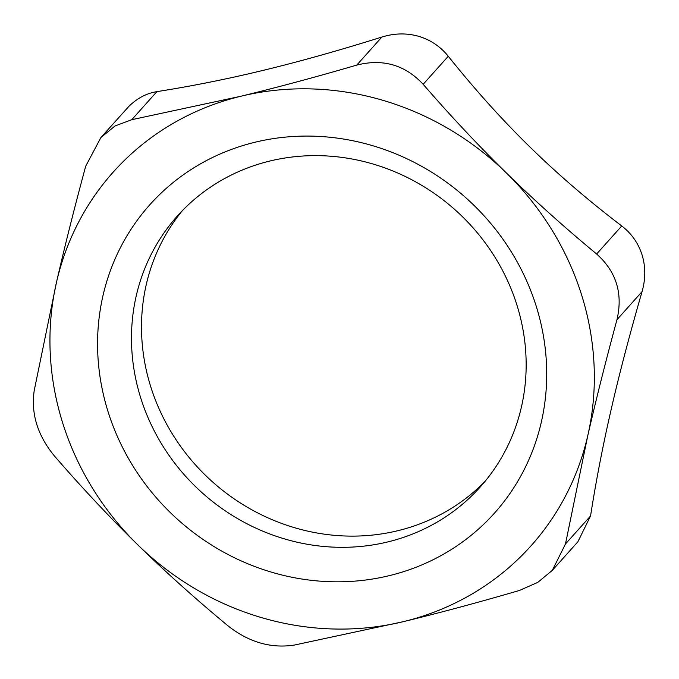 <?xml version="1.0" encoding="UTF-8"?>
<svg xmlns="http://www.w3.org/2000/svg" width="679" height="679" viewBox="0 0 679 679"><rect width="100%" height="100%" fill="white"/><g stroke="black" fill="none" stroke-linecap="round" stroke-linejoin="round"><path stroke-width="1.02" d="M182.49 210.515A203.199 189.772 -138.2 0 0 212.332 481.717A203.199 189.772 -138.2 0 0 485.171 481.233M269.869 161.033A203.199 189.772 41.8 0 1 492.895 253.954A203.199 189.772 41.8 0 1 480.274 486.936A203.199 189.772 41.8 0 1 387.768 541.927A203.199 189.772 41.8 0 1 164.742 448.997A203.199 189.772 41.8 0 1 177.363 216.015A203.199 189.772 41.8 0 1 269.869 161.033M389.22 575.665A231.225 215.939 -138.2 0 0 474.188 205.559A231.225 215.939 -138.2 0 0 102.996 295.611A231.225 215.939 -138.2 0 0 389.22 575.665M100.908 137.514L85.724 166.16C74.537 207.392 64.802 246.061 56.518 282.184L34.23 390.459C30.801 413.647 37.574 435.536 54.558 456.135C82.134 487.963 109.888 517.534 137.829 544.864C165.761 572.202 195.824 599.201 228.025 625.86C248.862 642.266 270.997 648.666 294.431 645.05L403.453 621.633A280.274 261.746 -138.2 0 0 587.759 435.714A280.274 261.746 -138.2 0 0 506.449 173.026A280.274 261.746 -138.2 0 0 240.824 96.257A280.274 261.746 -138.2 0 0 56.518 282.184A280.274 261.746 -138.2 0 0 137.829 544.864A280.274 261.746 -138.2 0 0 403.453 621.633C439.678 612.848 478.322 602.46 519.393 590.475L537.743 582.404L552.299 570.385L577.88 541.783L590.56 515.947C596.026 480.919 602.893 445.458 611.142 409.573C619.358 373.722 629.662 334.408 642.054 291.639C645.653 279.077 645.67 266.864 642.105 254.998C638.345 243.209 631.555 233.534 621.726 225.971C588.184 200.407 557.552 174.045 529.824 146.885C502.07 119.759 474.884 89.552 448.259 56.247C440.391 46.495 430.486 39.84 418.561 36.284C406.568 32.923 394.338 33.186 381.853 37.056C339.381 50.39 300.16 61.407 264.207 70.115C228.212 78.866 192.437 86.038 156.891 91.631C146.418 93.329 137.005 98.319 128.654 106.611L100.908 137.514L115.057 125.955L131.802 119.682L156.891 91.631M590.56 515.947L565.471 543.989L552.299 570.385M565.471 543.989L587.759 435.714C596.052 399.591 605.787 360.922 616.965 319.69L642.054 291.639M621.726 225.971L596.637 254.022C564.444 227.363 534.381 200.364 506.449 173.026C478.508 145.696 450.746 116.117 423.17 84.298L448.259 56.247M596.637 254.022C616.32 271.6 623.093 293.489 616.965 319.69M381.853 37.056L356.764 65.099C382.897 58.47 405.032 64.87 423.17 84.298M356.764 65.099C315.693 77.092 277.049 87.472 240.824 96.257L131.802 119.682"/></g></svg>
